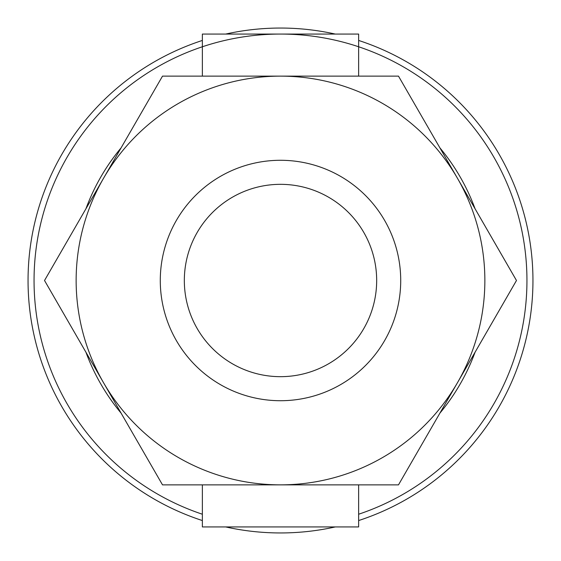 <?xml version="1.0" encoding="UTF-8"?>
<svg xmlns="http://www.w3.org/2000/svg" width="561" height="561" viewBox="0 0 561 561"><rect width="100%" height="100%" fill="white"/><g stroke="black" fill="none" stroke-linecap="round" stroke-linejoin="round"><path stroke-width="0.84" d="M160.285 280.5A120.215 120.215 0 0 1 280.5 160.285A120.215 120.215 0 0 1 400.715 280.5A120.215 120.215 0 0 1 280.5 400.715A120.215 120.215 0 0 1 160.285 280.5M184.331 280.5A96.169 96.169 0 0 1 280.5 184.331A96.169 96.169 0 0 1 376.669 280.5A96.169 96.169 0 0 1 280.5 376.669A96.169 96.169 0 0 1 184.331 280.5M475.076 208.783L508.49 266.657L475.076 208.783A207.367 207.367 0 0 0 439.894 147.852L406.48 89.977L439.894 147.852M475.076 352.217L508.49 294.343L475.076 352.217A207.367 207.367 0 0 1 439.894 413.148L406.48 471.023L439.894 413.148M382.504 484.865L358.64 484.865L358.64 526.94L202.36 526.94L202.36 484.865L178.496 484.865M121.106 413.148L154.52 471.023L121.106 413.148A207.367 207.367 0 0 1 85.924 352.217L52.51 294.343L85.924 352.217M85.924 208.783L52.51 266.657L85.924 208.783A207.367 207.367 0 0 1 121.106 147.852L154.52 89.977L121.106 147.852M358.64 76.135L382.504 76.135L358.64 76.135L358.64 34.06L202.36 34.06L202.36 76.135L178.496 76.135L202.36 76.135M532.95 280.5A252.45 252.45 0 0 1 358.64 520.552A252.45 252.45 0 0 0 358.64 40.448A252.45 252.45 0 0 1 532.95 280.5M358.64 526.94L335.261 526.94A252.45 252.45 0 0 1 225.739 526.94L202.36 526.94M202.36 520.552A252.45 252.45 0 0 1 202.36 40.448A252.45 252.45 0 0 0 202.36 520.552M225.739 34.06A252.45 252.45 0 0 1 335.261 34.06A252.45 252.45 0 0 0 225.739 34.06M457.481 178.321L516.478 280.5L457.481 382.679A204.365 204.365 0 0 0 280.5 76.135A204.365 204.365 0 0 0 103.519 382.679A204.365 204.365 0 0 0 457.481 382.679L398.492 484.865L162.508 484.865L44.522 280.5L162.508 76.135L398.492 76.135L457.481 178.321M202.36 34.06L358.64 34.06M202.36 514.227A246.44 246.44 0 0 1 280.5 34.06A246.44 246.44 0 0 1 358.64 514.227M335.261 526.94A252.45 252.45 0 0 1 225.739 526.94"/></g></svg>
